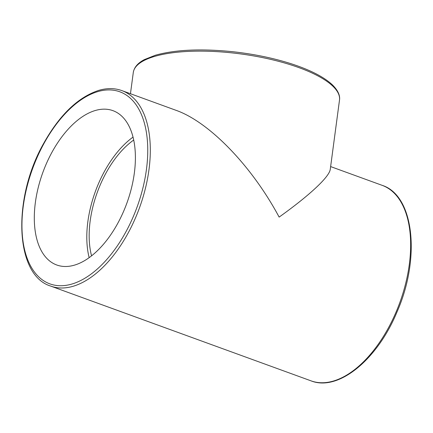 <?xml version="1.0" encoding="UTF-8"?>
<svg xmlns="http://www.w3.org/2000/svg" width="433" height="433" viewBox="0 0 433 433"><rect width="100%" height="100%" fill="white"/><g stroke="black" fill="none" stroke-linecap="round" stroke-linejoin="round"><path stroke-width="0.65" d="M339.499 100.066C340.062 96.965 339.315 91.612 332.225 84.684C323.57 76.706 309.563 69.621 290.202 63.44C272.552 57.898 253.419 53.99 232.802 51.716C201.129 48.485 175.3 49.66 155.323 55.245L144.335 59.619C137.824 63.039 134.138 67.348 133.283 72.555A104.023 32.664 7.6 0 1 154.408 56.469A104.023 32.664 7.6 0 1 271.518 59.57A104.023 32.664 7.6 0 1 339.499 100.066L330.265 169.298C329.416 176.826 309.741 195.223 279.133 217.101C251.898 166.11 209.312 122.014 176.009 110.307L121.862 90.6C114.664 88.023 106.908 87.964 98.6 90.427C78.021 97.273 59.781 114.805 43.879 143.014C12.113 198.374 14.787 275.188 50.71 286.099A104.023 56.647 -70 0 0 139.518 207.726A104.023 56.647 -70 0 0 121.862 90.6M95.157 110.545A82.124 44.723 110 0 1 112.937 110.659A82.124 44.723 110 0 1 126.874 203.126A82.124 44.723 110 0 1 56.761 264.996A82.124 44.723 110 0 1 38.239 187.527A82.124 44.723 110 0 1 95.157 110.545M89.16 257.646A82.124 44.723 110 0 1 133.034 137.115M133.705 140.038A78.292 42.634 -70 0 0 91.558 255.838M97.679 91.65A102.199 55.651 110 0 1 131.762 220.067A102.199 55.651 110 0 1 25.103 251.768A102.199 55.651 110 0 1 97.679 91.65M330.623 166.586L382.198 185.356A104.023 56.647 110 0 1 399.854 302.478A104.023 56.647 110 0 1 311.046 380.856L50.71 286.099M133.283 72.555L130.457 93.728M382.198 185.356C414.219 195.494 420.687 258.49 396.947 312.112C377.3 359.704 338.373 391.762 311.046 380.856"/></g></svg>

